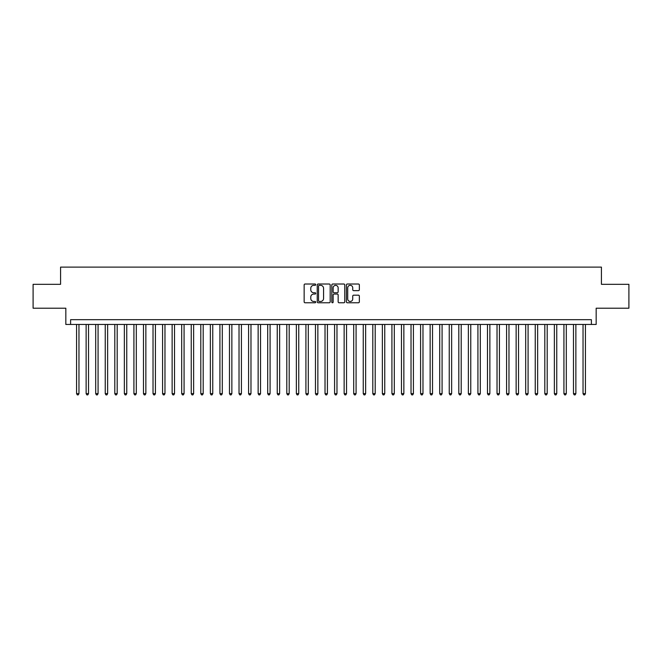 <?xml version="1.0" encoding="UTF-8"?>
<svg xmlns="http://www.w3.org/2000/svg" width="662" height="662" viewBox="0 0 662 662"><rect width="100%" height="100%" fill="white"/><g stroke="black" fill="none" stroke-linecap="round" stroke-linejoin="round"><path stroke-width="0.99" d="M315.708 284.677A0.654 0.654 0 0 0 315.054 284.015L305.091 284.015A0.935 0.935 0 0 0 304.148 284.958L304.148 301.839A0.935 0.935 0 0 0 305.091 302.774L315.054 302.774A0.654 0.654 0 0 0 315.708 302.12A0.654 0.654 0 0 0 315.054 301.467L313.763 301.467A3.004 3.004 0 0 1 310.768 298.463L310.768 297.056A3.004 3.004 0 0 1 313.763 294.052L315.054 294.052A0.654 0.654 0 0 0 315.708 293.398A0.654 0.654 0 0 0 315.054 292.745L313.763 292.745A3.004 3.004 0 0 1 310.768 289.741L310.768 288.334A3.004 3.004 0 0 1 313.763 285.33L315.054 285.33A0.654 0.654 0 0 0 315.708 284.677M358.415 290.635A0.935 0.935 0 0 0 359.35 289.691L359.35 284.958A0.935 0.935 0 0 0 358.415 284.015L347.343 284.015A0.935 0.935 0 0 0 346.408 284.958L346.408 301.839A0.935 0.935 0 0 0 347.343 302.774L358.415 302.774A0.935 0.935 0 0 0 359.35 301.839L359.35 296.121A0.935 0.935 0 0 0 358.415 295.178L353.673 295.178A0.935 0.935 0 0 0 352.738 296.121L352.738 298.959A2.507 2.507 0 0 1 350.231 301.467A2.507 2.507 0 0 1 347.716 298.959L347.716 287.838A2.507 2.507 0 0 1 350.231 285.33A2.507 2.507 0 0 1 352.738 287.838L352.738 289.691A0.935 0.935 0 0 0 353.673 290.635L358.415 290.635M591.398 324.454L596.172 324.454L596.172 308.211L628.9 308.211L628.9 284.321L601.427 284.321L601.427 267.117L60.573 267.117L60.573 284.321L33.1 284.321L33.1 308.211L65.828 308.211L65.828 324.454L591.398 324.454L591.398 319.68L70.602 319.68L70.602 324.454M330.181 284.958A0.935 0.935 0 0 0 329.237 284.015L318.174 284.015A0.935 0.935 0 0 0 317.239 284.958L317.239 301.839A0.935 0.935 0 0 0 318.174 302.774L329.237 302.774A0.935 0.935 0 0 0 330.181 301.839L330.181 284.958M332.763 284.015L343.826 284.015A0.935 0.935 0 0 1 344.761 284.958L344.761 301.839A0.935 0.935 0 0 1 343.826 302.774L339.093 302.774A0.935 0.935 0 0 1 338.15 301.839L338.15 294.995A0.935 0.935 0 0 0 337.215 294.052L334.07 294.052A0.935 0.935 0 0 0 333.135 294.995L333.135 302.12A0.654 0.654 0 0 1 332.481 302.774A0.654 0.654 0 0 1 331.819 302.12L331.819 284.958A0.935 0.935 0 0 1 332.763 284.015M319.208 285.33A0.654 0.654 0 0 0 318.546 285.992L318.546 300.805A0.654 0.654 0 0 0 319.208 301.467L320.565 301.467A3.004 3.004 0 0 0 323.569 298.463L323.569 288.334A3.004 3.004 0 0 0 320.565 285.33L319.208 285.33M338.15 287.887A2.507 2.507 0 0 0 335.642 285.38A2.507 2.507 0 0 0 333.135 287.887L333.135 291.801A0.935 0.935 0 0 0 334.07 292.745L337.215 292.745A0.935 0.935 0 0 0 338.15 291.801L338.15 287.887M76.577 324.454L76.577 393.642L78.968 393.642L78.968 324.454M78.968 393.642L78.248 394.883L77.297 394.883L76.577 393.642M86.134 324.454L86.134 393.642L88.526 393.642L88.526 324.454M88.526 393.642L87.806 394.883L86.854 394.883L86.134 393.642M95.692 324.454L95.692 393.642L98.075 393.642L98.075 324.454M98.075 393.642L97.364 394.883L96.404 394.883L95.692 393.642M105.25 324.454L105.25 393.642L107.633 393.642L107.633 324.454M107.633 393.642L106.921 394.883L105.961 394.883L105.25 393.642M114.799 324.454L114.799 393.642L117.191 393.642L117.191 324.454M117.191 393.642L116.471 394.883L115.519 394.883L114.799 393.642M124.357 324.454L124.357 393.642L126.748 393.642L126.748 324.454M126.748 393.642L126.028 394.883L125.077 394.883L124.357 393.642M133.914 324.454L133.914 393.642L136.306 393.642L136.306 324.454M136.306 393.642L135.586 394.883L134.626 394.883L133.914 393.642M143.472 324.454L143.472 393.642L145.855 393.642L145.855 324.454M145.855 393.642L145.144 394.883L144.184 394.883L143.472 393.642M153.021 324.454L153.021 393.642L155.413 393.642L155.413 324.454M155.413 393.642L154.693 394.883L153.741 394.883L153.021 393.642M162.579 324.454L162.579 393.642L164.97 393.642L164.97 324.454M164.97 393.642L164.25 394.883L163.299 394.883L162.579 393.642M172.137 324.454L172.137 393.642L174.528 393.642L174.528 324.454M174.528 393.642L173.808 394.883L172.856 394.883L172.137 393.642M181.694 324.454L181.694 393.642L184.077 393.642L184.077 324.454M184.077 393.642L183.366 394.883L182.406 394.883L181.694 393.642M191.244 324.454L191.244 393.642L193.635 393.642L193.635 324.454M193.635 393.642L192.923 394.883L191.963 394.883L191.244 393.642M200.801 324.454L200.801 393.642L203.193 393.642L203.193 324.454M203.193 393.642L202.473 394.883L201.521 394.883L200.801 393.642M210.359 324.454L210.359 393.642L212.75 393.642L212.75 324.454M212.75 393.642L212.03 394.883L211.079 394.883L210.359 393.642M219.916 324.454L219.916 393.642L222.3 393.642L222.3 324.454M222.3 393.642L221.588 394.883L220.628 394.883L219.916 393.642M229.474 324.454L229.474 393.642L231.857 393.642L231.857 324.454M231.857 393.642L231.146 394.883L230.186 394.883L229.474 393.642M239.023 324.454L239.023 393.642L241.415 393.642L241.415 324.454M241.415 393.642L240.695 394.883L239.743 394.883L239.023 393.642M248.581 324.454L248.581 393.642L250.972 393.642L250.972 324.454M250.972 393.642L250.253 394.883L249.301 394.883L248.581 393.642M258.139 324.454L258.139 393.642L260.53 393.642L260.53 324.454M260.53 393.642L259.81 394.883L258.85 394.883L258.139 393.642M267.696 324.454L267.696 393.642L270.079 393.642L270.079 324.454M270.079 393.642L269.368 394.883L268.408 394.883L267.696 393.642M277.246 324.454L277.246 393.642L279.637 393.642L279.637 324.454M279.637 393.642L278.917 394.883L277.966 394.883L277.246 393.642M286.803 324.454L286.803 393.642L289.195 393.642L289.195 324.454M289.195 393.642L288.475 394.883L287.523 394.883L286.803 393.642M296.361 324.454L296.361 393.642L298.752 393.642L298.752 324.454M298.752 393.642L298.032 394.883L297.081 394.883L296.361 393.642M305.918 324.454L305.918 393.642L308.302 393.642L308.302 324.454M308.302 393.642L307.59 394.883L306.63 394.883L305.918 393.642M315.468 324.454L315.468 393.642L317.859 393.642L317.859 324.454M317.859 393.642L317.148 394.883L316.188 394.883L315.468 393.642M325.025 324.454L325.025 393.642L327.417 393.642L327.417 324.454M327.417 393.642L326.697 394.883L325.745 394.883L325.025 393.642M334.583 324.454L334.583 393.642L336.975 393.642L336.975 324.454M336.975 393.642L336.255 394.883L335.303 394.883L334.583 393.642M344.141 324.454L344.141 393.642L346.532 393.642L346.532 324.454M346.532 393.642L345.812 394.883L344.852 394.883L344.141 393.642M353.698 324.454L353.698 393.642L356.082 393.642L356.082 324.454M356.082 393.642L355.37 394.883L354.41 394.883L353.698 393.642M363.248 324.454L363.248 393.642L365.639 393.642L365.639 324.454M365.639 393.642L364.919 394.883L363.968 394.883L363.248 393.642M372.805 324.454L372.805 393.642L375.197 393.642L375.197 324.454M375.197 393.642L374.477 394.883L373.525 394.883L372.805 393.642M382.363 324.454L382.363 393.642L384.754 393.642L384.754 324.454M384.754 393.642L384.034 394.883L383.083 394.883L382.363 393.642M391.921 324.454L391.921 393.642L394.304 393.642L394.304 324.454M394.304 393.642L393.592 394.883L392.632 394.883L391.921 393.642M401.47 324.454L401.47 393.642L403.861 393.642L403.861 324.454M403.861 393.642L403.15 394.883L402.19 394.883L401.47 393.642M411.028 324.454L411.028 393.642L413.419 393.642L413.419 324.454M413.419 393.642L412.699 394.883L411.747 394.883L411.028 393.642M420.585 324.454L420.585 393.642L422.977 393.642L422.977 324.454M422.977 393.642L422.257 394.883L421.305 394.883L420.585 393.642M430.143 324.454L430.143 393.642L432.526 393.642L432.526 324.454M432.526 393.642L431.814 394.883L430.854 394.883L430.143 393.642M439.7 324.454L439.7 393.642L442.084 393.642L442.084 324.454M442.084 393.642L441.372 394.883L440.412 394.883L439.7 393.642M449.25 324.454L449.25 393.642L451.641 393.642L451.641 324.454M451.641 393.642L450.921 394.883L449.97 394.883L449.25 393.642M458.807 324.454L458.807 393.642L461.199 393.642L461.199 324.454M461.199 393.642L460.479 394.883L459.527 394.883L458.807 393.642M468.365 324.454L468.365 393.642L470.756 393.642L470.756 324.454M470.756 393.642L470.037 394.883L469.077 394.883L468.365 393.642M477.923 324.454L477.923 393.642L480.306 393.642L480.306 324.454M480.306 393.642L479.594 394.883L478.634 394.883L477.923 393.642M487.472 324.454L487.472 393.642L489.863 393.642L489.863 324.454M489.863 393.642L489.144 394.883L488.192 394.883L487.472 393.642M497.03 324.454L497.03 393.642L499.421 393.642L499.421 324.454M499.421 393.642L498.701 394.883L497.75 394.883L497.03 393.642M506.587 324.454L506.587 393.642L508.979 393.642L508.979 324.454M508.979 393.642L508.259 394.883L507.307 394.883L506.587 393.642M516.145 324.454L516.145 393.642L518.528 393.642L518.528 324.454M518.528 393.642L517.816 394.883L516.856 394.883L516.145 393.642M525.694 324.454L525.694 393.642L528.086 393.642L528.086 324.454M528.086 393.642L527.374 394.883L526.414 394.883L525.694 393.642M535.252 324.454L535.252 393.642L537.643 393.642L537.643 324.454M537.643 393.642L536.923 394.883L535.972 394.883L535.252 393.642M544.809 324.454L544.809 393.642L547.201 393.642L547.201 324.454M547.201 393.642L546.481 394.883L545.529 394.883L544.809 393.642M554.367 324.454L554.367 393.642L556.75 393.642L556.75 324.454M556.75 393.642L556.039 394.883L555.079 394.883L554.367 393.642M563.925 324.454L563.925 393.642L566.308 393.642L566.308 324.454M566.308 393.642L565.596 394.883L564.636 394.883L563.925 393.642M573.474 324.454L573.474 393.642L575.866 393.642L575.866 324.454M575.866 393.642L575.146 394.883L574.194 394.883L573.474 393.642M583.032 324.454L583.032 393.642L585.423 393.642L585.423 324.454M585.423 393.642L584.703 394.883L583.752 394.883L583.032 393.642"/></g></svg>
